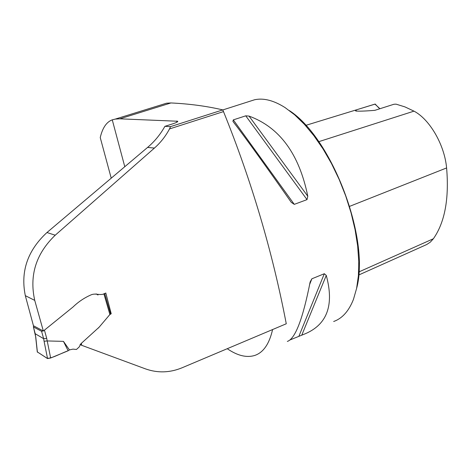 <?xml version="1.0" encoding="UTF-8"?>
<svg xmlns="http://www.w3.org/2000/svg" width="471" height="471" viewBox="0 0 471 471"><rect width="100%" height="100%" fill="white"/><g stroke="black" fill="none" stroke-linecap="round" stroke-linejoin="round"><path stroke-width="0.71" d="M124.738 166.551L112.257 119.84C106.523 121.965 102.513 127.871 100.241 137.567L111.168 177.979M110.19 314.34L111.215 313.757L105.798 292.991C100.617 296.459 96.113 292.544 90.85 294.958C84.25 297.872 78.327 301.87 73.082 306.945L43.35 331.025L33.447 325.726L25.316 295.653C20.377 271.514 27.583 250.472 46.947 232.533L147.57 147.435C154.612 141.465 160.387 134.435 164.891 126.34L172.798 123.82C176.437 122.607 178.079 121.748 177.72 121.247L119.822 118.822L115.248 119.098L112.257 119.84M164.891 126.34L170.543 126.622L222.777 109.896C206.846 106.163 189.572 103.844 170.955 102.949L166.469 103.214L161.412 104.792M81.383 343.312L81.695 345.308L145.557 368.905C157.667 373.179 169.819 372.814 182.018 367.804L286.268 323.777C272.462 251.591 251.538 180.864 223.495 111.603L169.501 128.936C165.568 136.307 160.54 142.689 154.417 148.071L147.57 147.435M222.777 109.896L223.495 111.603M249.818 101.289L254.593 99.758C263.583 97.803 273.745 100.417 285.085 107.594L294.728 114.889L304.413 124.326L313.933 135.748L323.041 148.93L331.519 163.59L339.138 179.386L345.714 195.936L351.066 212.833L355.081 229.654L357.66 245.992L358.767 261.458L358.402 275.694L356.606 288.405L353.468 299.338C348.87 311.06 342.27 318.443 333.674 321.499M272.591 329.553C269.33 343.854 263.413 352.473 254.846 355.411C246.698 357.96 237.496 355.723 227.246 348.705M287.334 341.434C295.246 338.796 302.847 318.979 310.142 281.982L311.867 278.797L324.325 273.722L326.268 275.4C334.469 305.579 326.962 325.237 303.748 334.375L290.024 339.938M232.915 121.371L233.316 119.881L245.744 115.831L249.047 116.101C279.609 127.276 299.191 153.988 307.793 196.236L307.015 199.627L294.275 204.361L291.278 202.353C267.257 167.953 244.461 136.372 232.915 121.371M98.168 328.193L99.622 326.656M25.316 295.653L34.736 300.386L43.35 331.025M34.736 300.386C29.196 275.388 36.026 253.663 55.231 235.206L154.417 148.071M80.088 344.436L81.695 345.308M378.755 107.877L375.181 104.038L355.711 110.055L355.534 110.921C358.172 111.368 364.636 111.168 374.922 110.32L393.933 104.262L396.064 104.15L404.901 106.882L413.985 111.144C429.699 119.31 444.547 144.85 446.602 167.941C449.228 198.809 444.824 222.406 433.379 238.75L430.306 242.147L426.714 244.526L358.649 275.035M375.181 104.038L370.536 105.504M289.424 110.62C331.973 138.074 370.377 239.186 356.6 288.44M355.711 110.055L356.612 111.18M374.993 104.156L379.95 108.719M170.543 126.622L169.501 128.936M111.215 313.757L110.502 313.674M63.45 341.363L68.136 350.777L69.425 349.918L63.45 341.363L47.224 340.945L50.638 358.001L68.136 350.777C60.871 353.226 48.531 360.492 45.993 357.577L37.286 351.89L47.536 358.549L44.074 341.251L47.224 340.945M110.526 313.745L99.169 327.151L80.924 343.718L79.157 347.009L76.449 349.476L72.97 349.129L69.425 349.918M96.137 293.892L98.021 295.011M44.074 341.251L43.644 338.69L35.195 333.721L33.429 326.915L35.637 336.612L35.154 333.568M44.433 330.142L46.723 338.396L43.644 338.69L41.583 331.296L33.429 326.915M50.638 358.001L47.536 358.549M41.583 331.296L43.132 330.907M33.706 325.867L33.347 326.845M176.866 122.213L176.749 121.023M119.822 118.822L170.955 102.949M318.749 141.677L413.985 111.144M358.873 271.932L433.379 238.75M349.717 206.316L446.602 167.941M301.811 335.064L326.268 275.4M298.961 336.094L324.325 273.722M309.706 284.29L311.867 278.797M294.275 204.361L233.316 119.881M307.015 199.627L245.744 115.831M307.793 196.236L249.047 116.101M55.231 235.206L46.947 232.533M46.723 338.396L47.153 340.957M109.937 314.669L103.873 293.721M35.731 336.73L37.403 352.184M115.248 119.098L166.487 103.22M222.795 109.943L254.593 99.758M375.051 104.115L305.756 125.374M110.55 313.833L104.644 293.427M37.297 352.031L35.631 336.594"/></g></svg>
